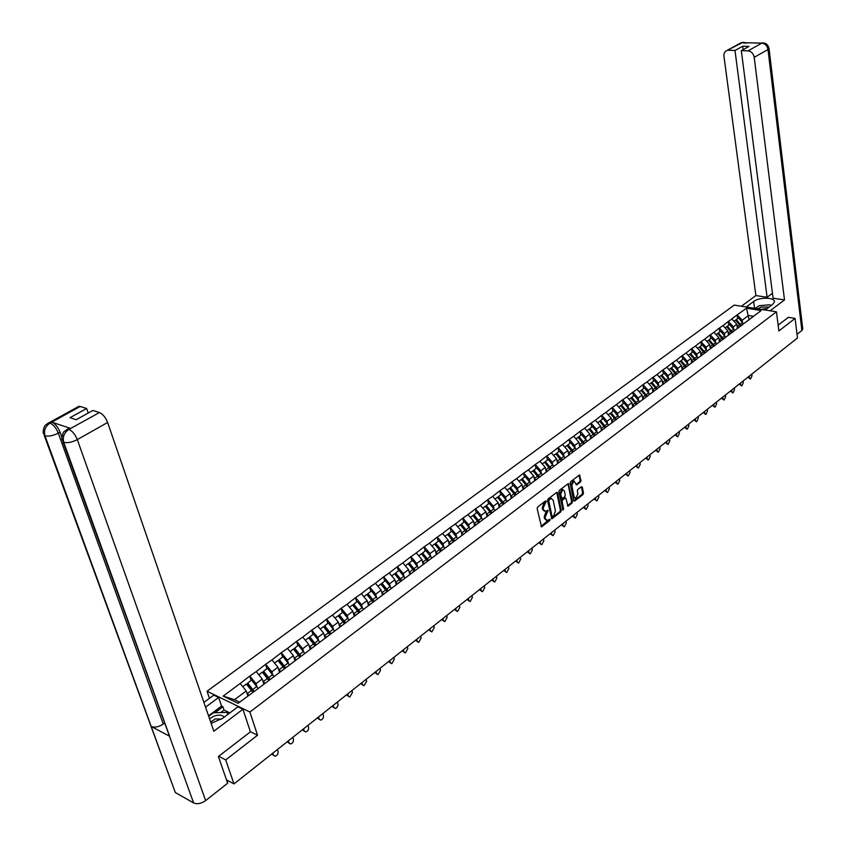 <?xml version="1.0" encoding="UTF-8"?>
<svg xmlns="http://www.w3.org/2000/svg" width="846" height="846" viewBox="0 0 846 846"><rect width="100%" height="100%" fill="white"/><g stroke="black" fill="none" stroke-linecap="round" stroke-linejoin="round"><path stroke-width="1.27" d="M546.241 501.223L545.585 500.927L537.665 507.008L537.125 508.583L541.546 526.878L549.72 520.586L550.09 519.497L547.362 520.491L545.395 518.714L545.088 517.244L548.176 510.392L545.448 511.365L543.46 509.567L543.143 508.086L546.241 501.223M580.483 482.019L581.001 480.496L579.425 475.008L570.701 481.628L570.172 483.151L573.704 500.684L574.614 501.096L582.968 494.55L583.486 493.038L582.312 487.137L581.424 486.725L577.839 489.506L577.321 491.029L577.913 493.958L575.703 498.41L574.106 496.919L571.79 485.393L573.99 480.93L576.602 484.927L580.483 482.019L579.605 481.776L580.113 480.253L579.14 475.336L580.028 475.579M218.744 756.25L225.713 759.909L257.533 735.237L249.887 712.015L776.448 311.804L778.891 330.955L795.081 318.403L797.471 337.977L233.961 783.914L226.506 779.906M225.713 759.909L233.961 783.914M557.651 492.795L556.71 492.372L548.039 499.034L547.51 500.589L551.835 518.831L560.75 511.946L561.279 510.402L557.651 492.795L556.763 492.541L560.39 510.149L561.279 510.402M559.449 490.268L568.311 483.552L572.456 501.657L571.938 503.19L568.004 506.162L565.963 498.506L565.361 497.945L562.622 499.975L562.093 501.509L563.616 508.911L563.024 510.096L558.92 491.812L559.449 490.268M249.887 712.015L207.037 691.256L734.212 305.089L776.448 311.804M737.627 318.582L737.109 314.924L731.716 318.921L736.824 324.23L737.405 328.407M737.109 314.924L746.5 308.198L761.199 310.545L255.376 690.622L238.075 703.29L223.164 696.089L240.158 683.494L246.218 690.949L247.857 695.941M251.125 680.491L249.697 676.113L240.158 683.494M249.697 676.113L256.201 671.597L262.218 678.989L263.899 684.213M266.966 668.71L265.57 664.343L256.201 671.597M265.57 664.343L271.968 659.912L277.953 667.23L279.592 672.433M282.543 657.12L281.179 652.784L271.968 659.912M281.179 652.784L287.471 648.417L293.425 655.661L295.021 660.842M297.855 645.731L296.534 641.405L287.471 648.417M296.534 641.405L302.731 637.112L308.642 644.292L310.207 649.442M312.925 634.521L311.635 630.217L302.731 637.112M311.635 630.217L317.736 625.998L323.616 633.094L325.139 638.233M327.751 623.491L326.493 619.209L317.736 625.998M326.493 619.209L332.489 615.053L338.347 622.085L339.828 627.203M342.334 612.641L341.107 608.369L332.489 615.053M341.107 608.369L347.019 604.287L352.835 611.256L354.284 616.343M356.684 601.961L355.489 597.72L347.019 604.287M355.489 597.72L361.316 593.691L367.101 600.597L368.507 605.662M370.812 591.46L369.649 587.23L361.316 593.691M369.649 587.23L375.381 583.264L381.134 590.106L382.508 595.15M384.719 581.107L383.576 576.898L375.381 583.264M383.576 576.898L389.234 572.996L394.955 579.774L396.288 584.798M398.403 570.934L397.303 566.735L389.234 572.996M397.303 566.735L402.865 562.897L408.555 569.612L409.855 574.614M411.886 560.909L410.807 556.731L402.865 562.897M410.807 556.731L416.285 552.946L421.943 559.597L423.212 564.578M425.157 551.032L424.1 546.876L416.285 552.946M424.1 546.876L429.504 543.153L435.13 549.741L436.367 554.701M438.228 541.313L437.192 537.168L429.504 543.153M437.192 537.168L442.521 533.498L448.116 540.034L449.321 544.972M451.098 531.732L450.093 527.618L442.521 533.498M450.093 527.618L455.338 524.002L460.901 530.474L462.085 535.391M463.777 522.299L462.794 518.207L455.338 524.002M462.794 518.207L467.965 514.643L473.506 521.062L474.659 525.958M476.266 513.014L475.304 508.932L467.965 514.643M475.304 508.932L480.412 505.422L485.911 511.788L487.042 516.652M488.565 503.856L487.634 499.796L480.412 505.422M487.634 499.796L492.668 496.338L498.146 502.64L499.235 507.494M500.695 494.836L499.785 490.786L492.668 496.338M499.785 490.786L504.745 487.381L510.191 493.641L511.259 498.463M512.644 485.953L511.756 481.924L504.745 487.381M511.756 481.924L516.652 478.561L522.067 484.758L523.103 489.57M524.425 477.186L523.558 473.178L516.652 478.561M523.558 473.178L528.38 469.858L533.763 476.012L534.788 480.803M536.026 468.557L535.18 464.56L528.38 469.858M535.18 464.56L539.949 461.292L545.3 467.394L546.294 472.153M547.468 460.044L546.643 456.068L539.949 461.292M546.643 456.068L551.349 452.843L556.668 458.892L557.641 463.64M558.751 451.648L557.948 447.693L551.349 452.843M557.948 447.693L562.579 444.51L567.878 450.516L568.829 455.233M569.876 443.378L569.094 439.434L562.579 444.51M569.094 439.434L573.662 436.303L578.939 442.257L579.859 446.952M580.842 435.214L580.081 431.291L573.662 436.303M580.081 431.291L584.586 428.203L589.831 434.104L590.73 438.788M591.661 427.167L590.91 423.264L584.586 428.203M590.91 423.264L595.362 420.219L600.586 426.067L601.453 430.73M602.331 419.235L601.601 415.344L595.362 420.219M601.601 415.344L605.99 412.34L611.182 418.146L612.039 422.789M612.853 411.41L612.134 407.539L605.99 412.34M612.134 407.539L616.48 404.568L621.641 410.331L622.476 414.952M623.227 403.69L622.529 399.83L616.48 404.568M622.529 399.83L626.823 396.901L631.951 402.622L632.766 407.222M633.464 396.065L632.787 392.227L626.823 396.901M632.787 392.227L637.017 389.34L642.125 395.019L642.918 399.598M643.573 388.557L642.907 384.729L637.017 389.34M642.907 384.729L647.084 381.884L652.171 387.51L652.943 392.068M653.535 381.144L652.89 377.337L647.084 381.884M652.89 377.337L657.014 374.524L662.069 380.108L662.83 384.644M663.37 373.826L662.746 370.03L657.014 374.524M662.746 370.03L666.817 367.259L671.851 372.8L672.581 377.327M673.078 366.604L672.464 362.828L666.817 367.259M672.464 362.828L676.493 360.089L681.495 365.588L682.214 370.093M682.659 359.476L682.066 355.722L676.493 360.089M682.066 355.722L686.043 353.015L691.013 358.471L691.721 362.955M692.123 352.433L691.542 348.7L686.043 353.015M691.542 348.7L695.465 346.025L700.414 351.45L701.091 355.838M701.45 345.496L700.89 341.773L695.465 346.025M700.89 341.773L704.76 339.13L709.688 344.512L710.323 348.753M710.672 338.643L710.122 334.931L704.76 339.13M710.122 334.931L713.95 332.319L718.846 337.67L719.47 341.879M719.766 331.865L719.227 328.174L713.95 332.319M719.227 328.174L723.013 325.604L727.898 330.902L728.491 335.101M728.755 325.181L728.226 321.512L723.013 325.604M728.226 321.512L731.97 318.963M736.824 324.23L733.345 326.831L733.683 329.21M742.492 324.822L743.232 324.029M728.48 321.554L733.345 326.831M727.898 330.902L724.377 333.536L724.715 335.925M733.524 331.558L734.265 330.765M719.481 328.216L724.377 333.536M718.846 337.67L715.282 340.335L715.642 342.736M724.44 338.379L725.181 337.586M710.365 334.974L715.282 340.335M709.688 344.512L706.082 347.209L706.442 349.631M715.24 345.295L715.97 344.502M701.144 341.816L706.082 347.209M700.414 351.45L696.755 354.188L697.125 356.621M705.913 352.296L706.653 351.502M691.795 348.742L696.755 354.188M691.013 358.471L687.312 361.242L687.692 363.695M696.47 359.381L697.199 358.588M682.32 355.764L687.312 361.242M681.495 365.588L677.741 368.401L678.132 370.865M686.899 366.572L687.629 365.779M672.729 362.881L677.741 368.401M671.851 372.8L668.044 375.645L668.446 378.13M677.202 373.858L677.932 373.065M663 370.083L668.044 375.645M662.069 380.108L658.22 382.995L658.632 385.49M667.378 381.229L668.097 380.436M653.154 377.39L658.22 382.995M652.171 387.51L648.258 390.44L648.692 392.956M657.416 388.716L658.135 387.923M643.161 384.782L648.258 390.44M642.125 395.019L638.17 397.98L638.603 400.518M641.173 390.535L641.913 389.784L647.306 396.309L648.036 395.505M633.051 392.29L638.17 397.98M631.951 402.622L627.933 405.625L628.388 408.174M637.091 403.976L637.799 403.182M622.793 399.883L627.933 405.625M621.641 410.331L617.569 413.377L618.035 415.946M626.717 411.769L627.425 410.976M612.398 407.592L617.569 413.377M611.182 418.146L607.058 421.234L607.534 423.825M616.195 419.669L616.903 418.876M601.855 415.407L607.058 421.234M600.586 426.067L596.398 429.197L596.895 431.809M605.535 427.674L606.233 426.881M591.174 423.328L596.398 429.197M589.831 434.104L585.591 437.276L586.098 439.909M594.717 435.796L595.415 435.003M580.335 431.354L585.591 437.276M578.939 442.257L574.635 445.472L575.153 448.116M583.751 444.034L584.449 443.241M569.347 439.497L574.635 445.472M567.878 450.516L563.521 453.773L564.06 456.449M569.887 454.439L568.671 452.779L571.41 450.728L572.615 452.388L573.324 451.595M558.212 447.756L563.521 453.773M556.668 458.892L552.248 462.202L552.798 464.888M561.342 460.859L562.03 460.076M546.907 456.131L552.248 462.202M545.3 467.394L540.806 470.746L541.377 473.464M549.9 469.456L550.577 468.673M535.444 464.634L540.806 470.746M533.763 476.012L529.215 479.418L529.797 482.157M538.278 478.17L538.965 477.398M523.811 473.252L529.215 479.418M522.067 484.758L517.445 488.216L518.048 490.966M526.498 487.021L527.174 486.249M512.02 481.987L517.445 488.216M510.191 493.641L505.496 497.141L506.12 499.923M514.537 495.999L515.214 495.227M500.049 490.87L505.496 497.141M498.146 502.64L493.377 506.204L494.022 509.006M502.397 505.115L503.063 504.343M487.899 499.87L493.377 506.204M485.911 511.788L481.078 515.394L481.734 518.217M490.088 514.368L490.743 513.596M475.568 509.006L481.078 515.394M473.506 521.062L468.599 524.732L469.276 527.576M477.578 523.759L478.233 522.987M463.058 518.281L468.599 524.732M460.901 530.474L455.931 534.196L456.618 537.073M464.888 533.287L465.533 532.525M450.347 527.703L455.931 534.196M448.116 540.034L443.061 543.819L443.78 546.717M451.997 542.973L452.631 542.201M437.456 537.252L443.061 543.819M435.13 549.741L430.001 553.58L430.73 556.509M438.905 552.798L439.539 552.036M424.354 546.96L430.001 553.58M421.943 559.597L416.729 563.499L417.49 566.45M425.612 562.78L426.236 562.019M411.061 556.816L416.729 563.499M408.555 569.612L403.256 573.567L404.039 576.549M412.108 572.922L412.721 572.171M397.557 566.831L403.256 573.567M394.955 579.774L389.572 583.793L390.387 586.807M398.392 583.222L399.005 582.471M383.841 576.993L389.572 583.793M381.134 590.106L375.677 594.188L376.502 597.234M384.454 593.691L385.057 592.94M369.903 587.325L375.677 594.188M367.101 600.597L361.549 604.742L362.405 607.819M370.294 604.319L370.886 603.579M355.754 597.815L361.549 604.742M352.835 611.256L347.198 615.476L348.087 618.574M355.902 615.127L356.494 614.386M341.372 608.475L347.198 615.476M338.347 622.085L332.615 626.368L333.536 629.519M341.276 626.114L341.858 625.374M326.746 619.314L332.615 626.368M323.616 633.094L317.789 637.45L318.741 640.634M326.408 637.271L326.979 636.541M311.888 630.323L317.789 637.45M308.642 644.292L302.731 648.713L303.703 651.928M311.296 648.628L311.857 647.899M296.787 641.511L302.731 648.713M293.425 655.661L287.407 660.166L288.423 663.423M295.931 660.166L296.481 659.446M281.443 652.89L287.407 660.166M277.953 667.23L271.83 671.809L272.877 675.097M280.301 671.904L280.84 671.185M265.834 664.459L271.83 671.809M262.218 678.989L256 683.642L257.078 686.984M264.407 683.832L264.935 683.124M249.961 676.229L256 683.642M246.218 690.949L234.511 699.705L239.587 702.148M223.164 696.089L234.511 699.705M795.081 318.403L788.261 317.303M209.448 698.331L207.037 691.256M753.532 316.298L748.53 315.484L742.206 320.211L742.534 322.569M749.122 319.851L746.5 308.198M751.343 318.181L752.094 317.377M737.363 314.966L742.206 320.211M453.488 541.567L453.34 540.932M466.104 532.039L465.903 531.225M478.455 522.384L478.286 521.675M490.638 512.898L490.5 512.274M502.661 503.571L502.535 503.032M558.698 462.847L557.472 461.176L560.221 458.892M257.533 735.237L250.374 731.674M545.374 501.086L543.967 502.841L542.254 507.833L543.143 508.086M544.38 511.121L542.572 509.313L542.254 507.833M546.294 520.248L544.507 518.45L544.2 516.98L545.903 511.999L547.299 510.265M541.874 526.73L540.985 526.455L549.223 519.381M552.163 518.672L551.275 518.418L559.872 511.693L560.39 510.149M549.149 499.796L548.768 500.885L552.026 516.398L553.739 515.849L555.431 510.899L553.221 500.314L551.232 498.506L549.149 499.796L548.25 499.542L547.88 500.631L548.768 500.885M552.184 516.705L551.137 516.134L547.88 500.631M551.412 498.484L550.344 498.252L549.329 498.717L550.217 498.971M548.25 499.542L549.329 498.717M568.914 484.124L568.026 483.88L571.579 501.414L572.456 501.657M568.322 506.014L567.455 505.771L571.061 502.936L571.579 501.414M564.832 497.797L561.733 499.722L561.205 501.266L562.727 508.658L563.616 508.911M562.569 509.504L562.727 508.658M564.451 491.103L562.812 489.591L560.57 494.096L562.03 498.749L564.768 496.729L565.287 495.185L564.451 491.103M562.865 489.591L561.924 489.348L559.682 493.853L560.57 494.096M561.659 498.643L560.528 497.934L559.682 493.853M576.041 484.525L579.605 481.776M574.022 480.919L573.102 480.687L570.902 485.149L571.79 485.393M574.783 498.167L573.218 496.676L570.902 485.149M574.614 501.096L573.757 500.853L582.09 494.307L582.598 492.795L581.435 486.905L582.312 487.137M273.744 755.584L272.01 753.807M272.2 754.399L275.14 756.229C277.329 755.499 278.313 753.892 278.059 751.407L277.446 749.503M248.777 695.253L247.476 693.456L251.442 690.484L252.743 692.282M251.442 690.484L246.366 684.033L242.77 686.709M247.476 693.456L246.725 692.514M248.079 695.782L247.54 694.978M258.157 688.528L251.653 680.099L247.698 683.039L254.075 691.277M253.377 691.795L247.127 683.716L247.698 683.039M273.48 755.044L272.856 753.13M289.205 743.37L287.45 741.582M287.64 742.175L290.569 743.994C292.716 743.274 293.668 741.688 293.425 739.224L292.822 737.331M264.777 683.335L263.444 681.485L267.347 678.555L268.637 680.343M267.347 678.555L262.302 672.179L258.791 674.791M263.444 681.485L262.725 680.565M264.174 684.012L263.518 683.029M273.967 676.652L267.505 668.298L263.624 671.195L269.948 679.359M269.24 679.888L263.043 671.872L263.624 671.195M288.92 742.799L288.317 740.906M304.401 731.346L302.646 729.559M302.826 730.14L305.744 731.959C307.849 731.24 308.779 729.675 308.547 727.243L307.955 725.36M280.523 671.608L279.159 669.715L282.998 666.838L284.277 668.604M282.998 666.838L277.985 660.515L274.548 663.063M279.159 669.715L278.461 668.826M279.857 672.232L279.233 671.29M289.512 664.977L283.103 656.708L279.275 659.552L285.567 667.631M284.848 668.171L278.683 660.24L279.275 659.552M304.116 730.764L303.524 728.871M319.354 719.512L317.599 717.736M317.768 718.317L320.676 720.115C322.728 719.407 323.648 717.863 323.415 715.462L322.844 713.58M295.994 660.07L294.609 658.135L298.384 655.312L299.653 657.056M298.384 655.312L293.393 649.041L290.041 651.547M294.609 658.135L293.922 657.279M295.286 660.641L294.683 659.732M304.803 653.503L298.427 645.297L294.672 648.099L300.922 656.105M300.193 656.655L294.07 648.787L294.672 648.099M319.058 718.91L318.477 717.027M334.064 707.88L332.298 706.093M332.478 706.674L335.365 708.462L336.708 707.838L338.136 705.078L337.491 701.99M311.201 648.702L309.805 646.756L313.517 643.975L314.775 645.71M313.517 643.975L308.557 637.768L305.279 640.211M309.805 646.756L309.139 645.921M310.461 649.252L309.879 648.364M319.841 642.209L313.517 634.077L309.816 636.837L316.023 644.768M315.283 645.318L309.202 637.535L309.816 636.837M333.758 707.256L333.197 705.384M348.541 696.427L346.775 694.64M346.945 695.222L349.81 696.998L352.454 692.451L351.904 690.579M326.133 637.482L324.748 635.547L328.407 632.819L329.654 634.532M328.407 632.819L323.479 626.664L320.264 629.054M324.748 635.547L324.103 634.743M325.393 638.043L324.822 637.186M334.646 631.095L328.354 623.047L324.716 625.754L330.881 633.612M330.141 634.172L324.092 626.452L324.716 625.754M348.224 695.793L347.674 693.921M224.158 717.186C222.371 714.955 219.103 714.563 214.355 716.033L209.544 718.74M221.462 719.153L215.212 718.91L210.696 722.093M208.708 716.329L213.488 712.755L227.172 712.395L227.754 714.479M227.849 714.405L227.172 712.395M769.204 307.003L760.956 307.098L757.857 308.843M767.132 308.568L760.829 309.319M755.372 308.452L759.021 305.734L769.797 304.75L771.044 305.618M211.119 723.319L222.752 718.243L237.927 706.822L242.939 709.244L213.837 731.24L107.632 422.482L77.303 439.603L205.641 800.591L227.659 783.237L218.416 756.504L250.427 731.832L242.939 709.244M205.557 707.161L218.649 697.474L213.805 695.116L203.918 702.402M229.848 712.903L224.031 710.037L222.921 706.77L221.578 706.103L218.649 697.474M77.843 406.905L80.201 406.471L86.652 408.502L88.238 413.028M205.641 800.591C201.232 803.637 197.224 804.409 193.618 802.928L63.016 441.972M164.378 723.277L163.289 724.081C158.773 726.989 154.744 727.793 151.18 726.481L175.323 792.554L193.618 802.928M175.323 792.554L44.267 435.479M68.166 428.848L70.599 428.414L51.955 422.186C55.244 423.73 57.951 427.05 60.066 432.137L58.3 433.131C53.118 435.722 48.677 436.621 44.986 435.817L151.18 726.481L169.602 736.232L63.746 442.321C62.435 437.022 64.095 432.761 68.706 429.546L99.437 412.531C102.852 414.054 105.581 417.364 107.632 422.482M86.652 408.502L70.028 417.681L76.203 419.701L92.87 410.458L99.437 412.531M60.066 432.137L61.927 437.308M208.539 715.832L221.578 706.103M222.921 706.77L214.958 712.713M224.031 710.037L220.647 712.565M163.289 724.081L58.3 433.131C56.28 428.182 53.573 424.861 50.178 423.159L51.955 422.186M47.736 423.391L45.388 425.274C43.749 426.151 42.49 433.459 43.548 433.522L44.986 435.817C43.675 430.572 45.293 426.373 49.84 423.233L50.178 423.159M765.207 310.017L772.61 304.444L774.407 301.98C775.581 297.242 759.296 296.893 753.638 301.483L746.204 306.992M770.114 310.799L784.496 299.928L773.085 298.183L741.329 50.665L748.012 50.866L761.834 43.146L742.302 42.638L726.978 50.474C724.726 51.405 723.721 53.351 723.965 56.312L755.88 295.561L767.1 297.274L772.451 293.287M741.403 306.231L755.88 295.561M784.496 299.928L754.209 57.317C753.405 53.488 751.333 51.342 748.012 50.866M802.738 328.639L801.892 330.511L797.027 334.339M741.329 50.665L749.017 46.393L742.703 46.223L735.005 50.474L728.417 50.274M735.005 50.474L767.1 297.274M788.44 317.335L778.14 325.097M742.703 46.223L743.137 49.66M757.064 307.193L754.886 308.378M759.634 43.558L761.612 43.146M763.557 42.913L761.834 43.093M744.29 42.427L742.524 42.596M362.797 685.175L361.009 683.378M361.179 683.949L364.044 685.715L366.625 681.21L366.096 679.349M340.832 626.442L339.458 624.528L343.053 621.842L344.29 623.544M343.053 621.842L338.157 615.751L335.016 618.088M339.458 624.528L338.823 623.745M340.081 627.013L339.532 626.177M349.197 620.16L342.947 612.187L339.373 614.852L345.496 622.635M344.745 623.206L338.738 615.56L339.373 614.852M362.469 684.509L361.929 682.648M376.83 674.093L375.032 672.284M375.19 672.856L378.035 674.611L380.573 670.159L380.055 668.308M355.288 615.592L353.924 613.688L357.456 611.045L358.693 612.737M357.456 611.045L352.602 605.006L349.525 607.291M353.924 613.688L353.311 612.927M354.527 616.163L353.998 615.349M363.526 609.406L357.319 601.495L353.787 604.118L359.888 611.838M359.127 612.409L353.152 604.827L353.787 604.118M376.481 673.395L375.962 671.544M390.641 663.19L388.832 661.361M388.98 661.932L391.825 663.676L394.299 659.267L393.802 657.427M369.522 604.901L368.169 603.018L371.648 600.417L372.864 602.088M371.648 600.417L366.815 594.431L363.812 596.663M368.169 603.018L367.566 602.278M368.75 605.482L368.232 604.7M377.633 598.809L371.457 590.984L367.989 593.554L374.038 601.21M373.266 601.792L367.333 594.273L367.989 593.554M390.281 662.46L389.763 660.62M404.24 652.456L402.41 650.606M402.569 651.177L405.382 652.911L407.825 648.554L407.328 646.714M383.524 594.389L382.18 592.517L385.607 589.958L386.823 591.618M385.607 589.958L380.806 584.026L377.866 586.215M382.18 592.517L381.599 591.798M382.752 594.971L382.255 594.209M391.508 588.393L385.374 580.631L381.958 583.169L387.976 590.751M387.193 591.333L381.303 583.888L381.958 583.169M403.859 651.695L403.362 649.855M417.628 641.881L415.788 640.02M415.936 640.591L418.749 642.315L421.139 638L420.652 636.171M397.313 584.036L395.97 582.185L399.344 579.658L400.549 581.308M399.344 579.658L394.574 573.778L391.698 575.925M395.97 582.185L395.399 581.477M396.531 584.618L396.044 583.877M405.171 578.135L399.069 570.437L395.706 572.932L401.691 580.451M400.909 581.043L395.04 573.662L395.706 572.932M417.237 641.099L416.75 639.269M430.815 631.465L428.964 629.604M429.112 630.164L431.904 631.877L434.241 627.616L433.776 625.786M410.881 573.842L409.559 572.002L412.88 569.517L414.075 571.156M412.88 569.517L408.132 563.7L405.319 565.794M409.559 572.002L408.999 571.314M410.099 574.434L409.623 573.715M418.622 568.036L412.562 560.401L409.253 562.865L415.196 570.32M414.403 570.913L408.576 563.595L409.253 562.865M430.403 630.661L429.927 628.832M443.79 621.207L441.94 619.335M442.077 619.896L444.859 621.599L447.153 617.379L446.699 615.56M424.248 563.806L422.926 561.987L426.194 559.534L427.389 561.162M426.194 559.534L421.477 553.77L418.728 555.811M422.926 561.987L422.376 561.321M423.455 564.409L422.989 563.7M431.862 558.085L425.845 550.524L422.577 552.946L428.488 560.338M427.695 560.93L421.9 553.675L422.577 552.946M443.367 620.382L442.913 618.563M456.586 611.098L454.714 609.226M454.852 609.776L457.612 611.478L459.875 607.291L459.431 605.493M437.403 553.929L436.092 552.121L439.317 549.71L440.491 551.317M439.317 549.71L434.622 543.989L431.925 545.998M436.092 552.121L435.563 551.465M436.599 554.532L436.155 553.844M444.869 548.24L438.915 540.795L435.711 543.185L441.58 550.503M440.777 551.106L435.024 543.915L435.711 543.185M456.142 610.252L455.698 608.443M469.181 601.146L467.299 599.264M467.436 599.814L470.186 601.506L472.406 597.361L471.973 595.563M450.358 544.2L449.067 542.402L452.229 540.034L453.403 541.63M452.229 540.034L447.566 534.355L444.933 536.322M449.067 542.402L448.539 541.768M449.554 544.803L449.12 544.137M457.623 538.458L451.796 531.214L448.634 533.562L454.471 540.827M453.668 541.429L447.946 534.302L448.634 533.562M468.726 600.279L468.293 598.471M481.596 591.343L479.703 589.44M479.841 590L482.569 591.682L484.747 587.579L484.324 585.792M463.122 534.609L461.831 532.832L464.962 530.495L466.125 532.081M464.962 530.495L460.319 524.869L457.739 526.794M461.831 532.832L461.324 532.208M462.307 535.222L461.884 534.577M470.281 528.962L464.486 521.771L461.377 524.086L467.172 531.288M466.358 531.901L460.679 524.827L461.377 524.086M481.131 590.445L480.697 588.657M493.821 581.678L491.928 579.774M492.055 580.324L494.773 581.995L496.909 577.934L496.496 576.158M475.695 525.176L474.416 523.41L477.493 521.104L478.646 522.669M477.493 521.104L472.882 515.531L470.355 517.403M474.416 523.41L473.908 522.796M474.881 525.789L474.469 525.155M482.738 519.603L476.985 512.475L473.919 514.759L479.682 521.897M478.868 522.511L473.21 515.5L473.919 514.759M493.345 580.768L492.932 578.981M505.866 572.15L503.962 570.246M504.089 570.796L506.796 572.456L508.901 568.438L508.499 566.661M488.079 515.87L486.81 514.125L489.834 511.851L490.987 513.406M489.834 511.851L485.255 506.32L482.78 508.16M486.81 514.125L486.313 513.522M487.254 516.494L486.852 515.87M495.026 510.381L489.305 503.317L486.281 505.559L492.012 512.644M491.188 513.258L485.572 506.31L486.281 505.559M505.379 571.219L504.977 569.443M517.741 562.759L515.827 560.856M515.954 561.406L518.64 563.055L520.713 559.079L520.322 557.303M500.282 506.712L499.024 504.967L502.006 502.736L503.148 504.279M502.006 502.736L497.448 497.247L495.026 499.055M499.024 504.967L498.537 504.385M499.457 507.336L499.066 506.733M507.124 501.297L501.435 494.286L498.453 496.507L504.153 503.529M503.328 504.153L497.744 497.247L498.453 496.507M517.244 561.818L516.853 560.052M529.448 553.506L527.534 551.603M527.65 552.142L530.315 553.792L532.356 549.847L531.975 548.081M512.306 497.681L511.047 495.957L513.998 493.747L515.14 495.301M513.998 493.747L509.461 488.311L507.092 490.077M511.047 495.957L510.582 495.386M511.47 498.305L511.09 497.712M519.042 492.34L513.395 485.393L510.455 487.571L516.123 494.54M515.288 495.164L509.736 488.332L510.455 487.571M528.94 552.554L528.549 550.788M540.975 544.39L539.061 542.476M539.177 543.016L541.831 544.655L543.83 540.742L543.46 538.997M524.16 488.777L522.913 487.074L525.81 484.895L526.973 486.471M525.81 484.895L521.305 479.502L518.979 481.237M522.913 487.074L522.447 486.513M523.314 489.411L522.944 488.84M530.802 483.521L525.176 476.626L522.289 478.773L527.915 485.689M527.09 486.344L521.559 479.534L522.289 478.773M540.467 543.418L540.086 541.662M552.353 535.402L550.429 533.477M550.545 534.016L553.178 535.645L555.145 531.774L554.786 530.03M535.835 480.01L534.598 478.318L537.453 476.171L538.638 477.768M537.453 476.171L532.98 470.82L530.706 472.512M534.598 478.318L534.143 477.768M534.989 480.644L534.63 480.084M542.381 474.828L536.787 467.986L533.942 470.101L539.537 476.964M538.733 477.652L533.213 470.862L533.942 470.101M551.825 534.408L551.455 532.663M563.563 526.529L561.628 524.615M561.744 525.144L564.367 526.772L566.302 522.934L565.942 521.199M547.351 471.37L546.114 469.678L548.938 467.574L550.122 469.192M548.938 467.574L544.475 462.265L542.254 463.925M546.114 469.678L545.67 469.149M546.505 472.005L546.146 471.455M553.802 466.252L548.24 459.463L545.427 461.556L551 468.356M550.207 469.096L544.697 462.318L545.427 461.556M563.034 525.525L562.675 523.79M574.614 517.784L572.679 515.87M572.795 516.398L575.396 518.016L577.31 514.22L576.961 512.486M553.644 455.455L555.822 453.826L561.448 460.732M557.472 461.176L557.028 460.647M557.842 463.481L557.503 462.952M565.054 457.802L559.534 451.066L556.763 453.128L562.294 459.875M561.522 460.647L556.012 453.89L556.763 453.128M574.074 516.779L573.725 515.034M585.517 509.165L583.581 507.24M583.687 507.78L586.278 509.377L588.15 505.612L587.811 503.888M571.41 450.728L567 445.514L564.864 447.1M569.03 455.085L568.692 454.556M576.147 449.469L570.659 442.796L567.93 444.827L573.429 451.521M572.679 452.324L567.18 445.588L567.93 444.827M584.967 508.139L584.628 506.416M596.261 500.663L594.326 498.738M594.431 499.267L597.001 500.864L598.852 497.131L598.524 495.418M580.916 446.159L579.711 444.51L582.408 442.49L583.613 444.129M582.408 442.49L578.03 437.308L575.936 438.863M587.092 441.252L581.636 434.633L578.939 436.631L584.417 443.283M583.666 444.097L578.188 437.393L578.939 436.631M595.711 499.626L595.383 497.903M606.868 492.277L604.922 490.352M605.027 490.881L607.587 492.467L609.406 488.766L609.078 487.063M591.788 437.995L590.593 436.356L593.258 434.358L594.452 435.997M593.258 434.358L588.901 429.218L586.849 430.751M597.889 433.152L592.454 426.574L589.799 428.552L595.256 435.182M594.484 435.965L589.049 429.324L589.799 428.552M606.307 491.23L605.979 489.517M617.316 483.997L615.38 482.072M615.476 482.601L618.024 484.187L619.811 480.517L619.505 478.815M602.521 429.937L601.326 428.309L603.949 426.342L605.144 427.97L599.751 421.35L600.512 420.589L603.124 418.643L608.528 425.168M603.949 426.342L599.624 421.245L597.614 422.736M600.512 420.589L605.958 427.198M616.766 482.939L616.438 481.237M627.637 475.833L625.702 473.908M625.797 474.437L628.324 476.012L630.09 472.375L629.773 470.683M613.096 421.995L611.912 420.377L614.503 418.442L615.687 420.05L610.304 413.493L611.066 412.732L613.657 410.807L619.029 417.29M614.503 418.442L610.199 413.377L608.232 414.847M611.066 412.732L616.512 419.32M627.076 474.765L626.759 473.073M637.81 467.785L635.875 465.86M635.97 466.379L638.476 467.954L640.221 464.348L639.914 462.656M623.534 414.159L622.36 412.552L624.908 410.638L626.082 412.235M624.908 410.638L620.626 405.625L618.701 407.053M629.382 409.517L624.041 403.087L621.493 404.98L626.918 411.547M620.731 405.742L621.493 404.98M637.239 466.706L636.943 465.014M647.856 459.833L645.91 457.908M646.006 458.437L648.501 459.991L650.214 456.428L649.918 454.746M633.823 406.429L632.66 404.832L635.177 402.95L636.351 404.536M635.177 402.95L630.915 397.969L629.033 399.365M639.597 401.839L634.278 395.463L631.772 397.334L637.175 403.88M631.021 398.085L631.772 397.334M647.285 458.754L646.989 457.062M657.765 451.997L655.819 450.072M655.914 450.59L658.389 452.145L660.081 448.602L659.795 446.931M643.986 398.804L642.823 397.218L645.308 395.357L646.471 396.933M645.308 395.357L641.067 390.418L639.216 391.793M649.675 394.278L644.388 387.944L641.913 389.784M657.183 450.897L656.898 449.226M667.536 444.256L665.601 442.331M665.686 442.849L668.15 444.404L669.821 440.882L669.535 439.222M654 391.275L652.848 389.71L655.301 387.87L656.454 389.435M655.301 387.87L651.082 382.963L649.273 384.306M659.616 386.812L654.36 380.52L651.917 382.35L657.279 388.811M651.187 383.079L651.917 382.35M666.955 443.156L666.68 441.485M677.191 436.61L675.245 434.696M675.33 435.214L677.783 436.758L679.423 433.268L679.158 431.608M663.888 383.851L662.746 382.297L665.168 380.478L666.31 382.032M665.168 380.478L660.969 375.613L659.193 376.925M669.429 379.442L664.205 373.202L661.784 375L667.124 381.419M661.064 375.719L661.784 375M676.61 435.51L676.335 433.839M686.709 429.07L684.774 427.156M684.858 427.674L687.29 429.208L688.908 425.75L688.644 424.1M673.649 376.523L672.507 374.979L674.897 373.192L676.039 374.736M674.897 373.192L670.719 368.348L668.985 369.649M679.105 372.177L673.913 365.98L671.534 367.756L676.842 374.122M670.815 368.465L671.534 367.756M686.127 427.96L685.863 426.299M696.11 421.625L694.175 419.722M694.259 420.229L696.681 421.752L698.267 418.336L698.013 416.687M683.272 369.29L682.14 367.756L684.499 365.99L685.63 367.524M684.499 365.99L680.353 361.189L678.651 362.458M688.665 364.996L683.505 358.852L681.146 360.597L686.423 366.931M680.438 361.295L681.146 360.597M695.528 420.515L695.264 418.855M705.384 414.286L703.46 412.372M703.534 412.88L705.945 414.403L707.51 411.008L707.267 409.369M692.779 362.162L691.647 360.629L693.974 358.884L695.105 360.407M693.974 358.884L689.85 354.125L688.179 355.362M698.098 357.921L692.959 351.809L690.643 353.543L695.888 359.825M689.945 354.231L690.643 353.543M704.803 413.155L704.549 411.516M714.553 407.032L712.618 405.118M712.702 405.625L715.092 407.138L716.636 403.775L716.393 402.136M702.159 355.119L701.038 353.596L703.333 351.873L704.454 353.385M703.333 351.873L699.23 347.146L697.601 348.362M707.415 350.931L702.296 344.861L700.012 346.574L705.226 352.803M699.314 347.251L700.012 346.574M713.961 405.9L713.717 404.261M723.594 399.862L721.67 397.958M721.744 398.466L724.123 399.978L725.646 396.626L725.413 394.997M711.423 348.161L710.302 346.659L712.575 344.957L713.686 346.458M712.575 344.957L708.493 340.261L706.886 341.456M716.604 344.026L711.518 338.009L709.255 339.69L714.447 345.887M708.578 340.356L709.255 339.69M723.002 398.73L722.759 397.102M732.53 392.787L730.606 390.894M730.68 391.391L733.038 392.893L734.55 389.583L734.317 387.954M720.559 341.298L719.449 339.796L721.691 338.125L722.801 339.616M721.691 338.125L717.63 333.461L716.065 334.625M725.678 337.216L720.623 331.23L718.391 332.901L723.552 339.045M717.715 333.557L718.391 332.901M731.938 391.645L731.695 390.027M741.35 385.808L739.425 383.915M739.499 384.412L741.847 385.903L743.338 382.614L743.105 380.996M729.59 334.519L728.491 333.028L730.701 331.378L731.801 332.859M730.701 331.378L726.661 326.746L725.117 327.888M734.635 330.49L729.612 324.547L727.401 326.186L732.541 332.298M726.735 326.842L727.401 326.186M740.758 384.655L740.525 383.037M750.053 378.902L748.139 377.02M748.213 377.517L750.539 378.997L752.009 375.74L751.787 374.133M738.495 327.825L737.405 326.355L739.584 324.716L740.684 326.186M739.584 324.716L735.565 320.116L734.064 321.237M743.486 323.838L738.484 317.948L736.306 319.566L741.413 325.636M735.65 320.211L736.306 319.566M749.461 377.76L749.239 376.142M226.865 780.943L227.5 780.446M543.967 502.841L544.856 503.095M542.572 509.313L543.46 509.567M546.918 511.217L547.806 511.47M545.903 511.999L546.791 512.264M544.2 516.98L545.088 517.244M544.507 518.45L545.395 518.714M548.832 520.322L549.72 520.586M544.983 502.059L545.871 502.313M559.872 511.693L560.75 511.946M551.137 516.134L552.026 516.398M571.061 502.936L571.938 503.19M564.155 497.839L565.043 498.093M561.733 499.722L562.622 499.975M561.205 501.266L562.093 501.509M560.528 497.934L561.416 498.188M576.052 484.557L576.898 484.79M573.218 496.676L574.106 496.919M582.598 492.795L583.486 493.038M582.09 494.307L582.968 494.55M580.113 480.253L581.001 480.496M252.774 689.479L256.719 686.529M268.668 677.572L272.549 674.664M284.288 665.865L288.105 663.01M299.653 654.36L303.407 651.547M314.765 643.034L318.456 640.263M329.633 631.899L333.261 629.17M70.599 428.414L68.716 429.546M80.201 406.471L49.872 423.222M69.034 429.482C72.428 431.069 75.188 434.442 77.303 439.603C72.047 442.278 67.532 443.177 63.746 442.321L62.287 439.931C60.986 439.73 63.048 431.46 64.254 431.502L67.447 429.25L68.822 429.408M78.889 406.334L48.656 422.937L49.967 423.085M66.485 429.736L69.224 428.256M801.892 330.511L767.988 49.533L754.209 57.317M754.558 308.325L753.638 301.483M768.982 48.159L767.988 49.533C767.206 45.737 765.154 43.611 761.834 43.146M739.541 43.58L742.302 42.638M744.575 43.157L742.524 42.649M344.259 620.932L347.833 618.257M358.651 610.146L362.173 607.513M372.822 599.539L376.28 596.938M386.759 589.091L390.165 586.532M400.486 578.801L403.838 576.295M413.99 568.681L417.3 566.207M427.293 558.709L430.551 556.277M440.396 548.895L443.6 546.495M453.297 539.23L456.459 536.861M466.009 529.702L469.118 527.375M478.529 520.322L481.586 518.038M490.86 511.09L493.874 508.827M503.01 501.985L505.982 499.753M514.981 493.007L517.911 490.817M526.783 484.166L529.67 481.998M538.416 475.452L541.26 473.316M549.879 466.855L552.692 464.761M561.184 458.395L563.954 456.322M572.33 450.04L575.058 447.999M583.317 441.813L586.003 439.793M594.156 433.691L596.8 431.703M604.837 425.686L607.449 423.719M615.38 417.787L617.95 415.851M625.776 409.993L628.314 408.089M636.023 402.315L638.54 400.433M646.143 394.733L648.618 392.872M656.126 387.246L658.569 385.416M665.982 379.865L668.393 378.067M675.7 372.589L678.08 370.802M685.292 365.398L687.639 363.632M694.767 358.302L697.083 356.568M704.115 351.302L706.399 349.578M713.337 344.385L715.6 342.693M722.452 337.554L724.684 335.883M731.441 330.818L733.641 329.168M740.324 324.166L742.502 322.538M227.119 781.683L228.209 780.826M550.344 498.252L551.232 498.506M564.472 497.702L565.361 497.945M561.924 489.348L562.812 489.591M573.102 480.687L573.99 480.93M762.383 42.86C765.99 42.913 768.21 44.806 769.035 48.539L802.801 329.189M762.362 42.871L759.771 43.558M743.063 42.363L740.874 42.85L726.978 50.474M743.084 42.363L746.584 43.209"/></g></svg>
